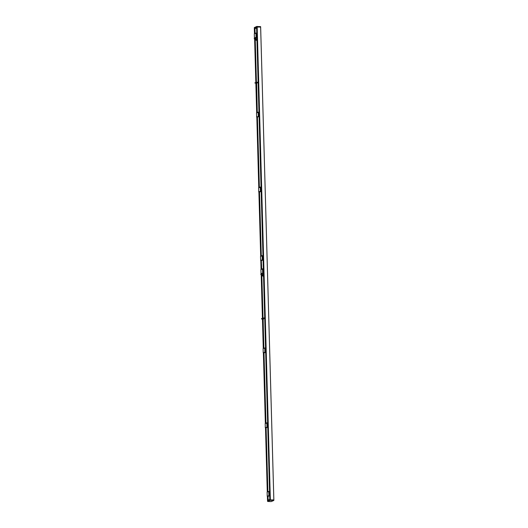 <?xml version="1.0" encoding="UTF-8"?>
<svg xmlns="http://www.w3.org/2000/svg" width="528" height="528" viewBox="0 0 528 528"><rect width="100%" height="100%" fill="white"/><g stroke="black" fill="none" stroke-linecap="round" stroke-linejoin="round"><path stroke-width="0.79" d="M263.182 318.463L262.944 319.09M262.977 318.457L264.495 318.186L263.03 317.889L263.003 318.457L262.904 317.909L261.848 275.926L263.03 317.889M263.122 318.463L263.815 348.335M262.944 318.853L263.063 318.523L262.944 318.853M262.211 274.058L262.106 274.712M262.132 274.144L262.165 274.798M262.324 274.388L260.832 274.659L260.858 274.091L262.324 274.388M264.304 317.942L264.277 318.509M264.37 317.863L264.337 318.595M262.706 275.392L262.68 275.959M262.805 275.293L262.772 276.071M262.898 275.636L261.406 275.906L261.426 275.339L262.898 275.636M267.749 427.132L265.307 427.7M266.838 422.836L267.63 422.869L265.188 423.581L266.838 422.836L266.957 427.053L265.307 427.693L265.188 423.581L266.798 422.849M263.215 352.796L263.096 348.685L264.766 347.978L264.865 352.156L263.267 352.849L263.096 348.685M263.254 352.849L265.657 352.189M264.191 352.869L263.267 352.849L265.657 352.242L264.158 352.889M267.221 496.261L267.109 492.149L268.772 491.443L267.102 492.149L268.706 491.449L268.891 495.561L267.274 496.313L267.102 492.149M268.184 496.346L269.663 495.706L267.274 496.313L269.663 495.653M261.004 273.676L260.885 269.57L262.555 268.864L262.654 273.042L261.056 273.735L260.885 269.57M261.98 273.755L261.056 273.735L263.446 273.075M269.768 499.415L268.171 500.108L268.924 500.141M269.775 499.785L269.128 500.194M263.109 276.151L263.162 275.24M262.238 274.837L262.726 274.474L262.271 274.039M263.287 319.222L263.512 318.476M267.656 496.333L267.782 500.782L269.788 499.91L256.582 27.053L254.575 27.925L254.932 27.931L255.083 33.422L254.945 28.756L256.595 27.878M261.518 264.211L261.67 269.188L261.518 264.211M261.294 256.007L259.505 192.014L261.301 256.007M257.42 117.117L259.387 187.44L257.413 117.117M256.595 82.698L257.294 112.537L256.469 83.437M256.423 82.124L255.262 40.154L256.397 82.731M255.248 39.587L255.229 38.933L255.255 39.587M255.209 37.996L255.222 38.366L255.202 37.996M268.013 496.346L268.132 500.63L268.006 496.346M266.099 427.779L267.887 491.773L266.092 427.779M265.96 423.205L264 352.882L265.973 423.205M263.452 319.229L263.076 319.209L263.881 348.308L263.003 319.176M261.835 275.352L261.815 274.705L261.842 275.359M261.796 274.131L261.789 273.768L261.809 274.131M256.773 83.51L256.931 82.711M256.535 82.691L256.417 83.404L256.819 83.503M257.684 66.818L257.69 67.195M257.71 67.894L257.723 68.27M256.014 39.105L256.007 38.227L255.519 38.947M256.496 40.372L256.628 39.508M256.12 39.626L256.555 40.372M254.932 28.03L255.697 27.958M255.565 27.832L255.73 28.255M273.847 500.372L273.854 499.93L273.801 500.458L271.181 501.593L267.637 501.415L270.125 500.333L273.775 500.366L270.052 500.254L267.571 501.376M271.234 501.567L273.854 500.379L273.768 499.91L269.788 499.91L256.575 27.06L260.647 27.08L273.854 499.93L260.621 26.624L256.819 26.499L257.169 26.466L270.369 500.313M267.782 500.782L267.736 501.455L271.108 501.6M254.932 27.931L254.945 28.756M256.067 28.109L256.04 27.727L255.961 28.156L255.988 27.713L255.526 27.852M256.04 27.727L256.43 27.951M255.545 27.845L255.988 27.713M254.331 27.614L256.819 26.499L270.125 500.333M254.331 28.07L254.734 33.574M254.417 37.91L254.305 33.799L255.968 33.099L254.298 33.799L255.902 33.106L256.087 37.211L254.47 37.963L254.298 33.799M255.38 37.996L256.859 37.356L254.47 37.963L256.859 37.303M257.591 117.117L259.07 116.47L256.628 117.031L256.516 112.913L258.119 112.187M258.159 112.167L258.951 112.2L256.509 112.919L258.159 112.167L258.278 116.391L256.628 117.025L259.07 116.424M259.697 192.001L258.72 191.928L258.608 187.81L260.212 187.084M258.608 187.816L260.251 187.064L260.39 191.222L258.72 191.921L261.162 191.321M260.68 260.548L260.522 256.377L262.132 255.651M261.611 260.568L260.687 260.548L262.231 259.796L263.076 259.888M260.522 256.384L262.185 255.677L262.231 259.796L260.634 260.489L261.571 260.581M261.578 260.588L263.076 259.941L261.578 260.588M256.179 39.547L256.153 40.28M256.311 39.864L254.819 40.135L254.846 39.567L256.311 39.864M257.803 82.084L257.697 82.744M257.717 82.177L257.789 82.85M257.908 82.414L256.417 82.685L256.318 82.144L257.908 82.414M255.545 38.379L255.611 39.059M255.737 38.617L254.245 38.894L254.272 38.326L255.737 38.617M257.228 112.57L256.357 83.318M256.357 83.087L256.476 82.757L256.357 83.087M261.571 318.8L261.697 318.463L261.571 318.8M260.839 274.098L260.832 274.659M261.406 275.339L261.406 275.906M267.742 427.027L266.97 426.994L266.858 422.875L267.63 422.908M265.188 423.581L265.3 427.693L267.749 427.086M265.65 352.13L264.878 352.097L264.766 347.978L265.538 348.011M269.656 495.594L268.891 495.561L268.772 491.443L269.544 491.476M263.439 273.009L262.673 272.976L262.555 268.864L263.327 268.897M261.967 273.768L263.446 273.121L261.05 273.735M262.535 268.818L263.327 268.851L260.918 269.518L262.495 268.838M255.512 27.964L255.526 28.347M255.38 28.406L255.374 28.03M255.664 28.288L255.658 27.951M267.637 501.415L267.412 496.32L267.518 500.907M256.832 26.446L254.331 27.581L254.489 33.68M255.235 28.043L255.242 28.466M268.415 500.122L268.429 500.498M254.866 27.918L255.017 33.449M255.143 37.996L255.156 38.359M255.169 38.933L255.189 39.587M255.209 40.154L256.377 82.124M257.354 117.11L259.321 187.466M259.446 192.007L261.235 256.034M261.36 260.575L261.604 269.221M261.73 273.761L261.743 274.131M261.756 274.699L261.776 275.352M261.789 275.92L262.964 317.896M263.941 352.882L265.907 423.232M266.033 427.779L267.821 491.799M267.947 496.346L268.066 500.656M267.92 500.722L267.802 496.34M267.676 491.865L265.888 427.772M265.762 423.298L263.795 352.876M263.67 348.401L262.852 319.084M262.819 317.968L261.644 275.913M261.624 275.345L261.611 274.692M261.591 274.124L261.584 273.755M261.459 269.28L261.215 260.568M261.089 256.093L259.301 192.001M259.175 187.526L257.209 117.104M257.083 112.629L256.265 83.318M256.232 82.203L255.057 40.148M255.044 39.58L255.024 38.927M255.004 38.353L254.998 37.99M254.872 33.515L254.714 27.911M254.859 37.983L254.866 38.353M254.885 38.92L254.899 39.574M254.918 40.141L256.106 82.738M256.12 83.312L256.945 112.695M257.063 117.097L259.037 187.592M259.156 191.994L260.951 256.159M261.076 260.561L261.32 269.346M261.439 273.748L261.452 274.118M261.466 274.685L261.485 275.339M261.505 275.913L262.693 318.509M262.706 319.077L263.531 348.46M263.65 352.869L265.624 423.357M265.742 427.766L267.538 491.924M267.293 492.03L265.498 427.753L267.274 492.043M265.373 423.463L263.406 352.856M263.281 348.566L262.462 319.07L263.261 348.572M262.442 318.496L261.254 275.854M261.241 275.398L261.221 274.679M261.175 273.742L261.182 274.105L261.195 273.742M260.806 260.555L261.056 269.458L260.825 260.555M258.892 191.987L260.687 256.271L258.911 191.987M258.793 187.697L256.819 117.091L258.773 187.704M256.7 112.801L255.875 83.299M254.648 40.069L255.836 82.731L254.668 40.088M254.654 39.633L254.635 38.907L254.635 39.646M254.621 38.339L254.608 37.97L254.595 38.339M273.841 499.924L260.634 27.086M256.859 37.244L256.087 37.211L255.968 33.099L256.74 33.125M259.07 116.358L258.298 116.325L258.179 112.213L258.951 112.246M261.155 191.255L260.39 191.222L260.271 187.11L261.043 187.143M258.72 191.928L258.601 187.816L261.043 187.097L260.258 187.064M261.162 191.367L259.664 192.014L261.162 191.367M263.076 259.822L262.304 259.789L262.185 255.677L262.957 255.71M262.172 255.631L262.957 255.664L260.515 256.384L260.634 260.495M254.826 39.574L254.819 40.135M254.991 83.028L255.11 82.698L254.991 83.028M263.063 318.523L261.697 318.463L261.67 319.031L263.043 319.09M262.805 276.085L263.188 276.098M262.838 275.279L263.228 275.299M265.353 427.746L266.244 427.786M267.749 427.139L266.27 427.779M267.267 496.313L268.158 496.353M269.082 500.597C268.29 499.132 269.518 501.402 269.082 500.597C268.29 499.132 269.518 501.402 269.082 500.597M257.143 26.4L254.311 27.601L254.47 33.693M255.856 83.299L256.681 112.807M261.202 274.679L261.221 275.418M261.235 275.84L262.423 318.496M263.38 352.856L265.353 423.469M254.47 37.963L255.354 38.003M256.674 117.084L257.565 117.124M256.509 112.919L256.628 117.031M258.766 191.981L259.657 192.02M255.651 39.072L256.034 39.085M254.272 38.326L254.245 38.894M256.476 82.757L254.813 82.969L256.456 83.325"/></g></svg>
